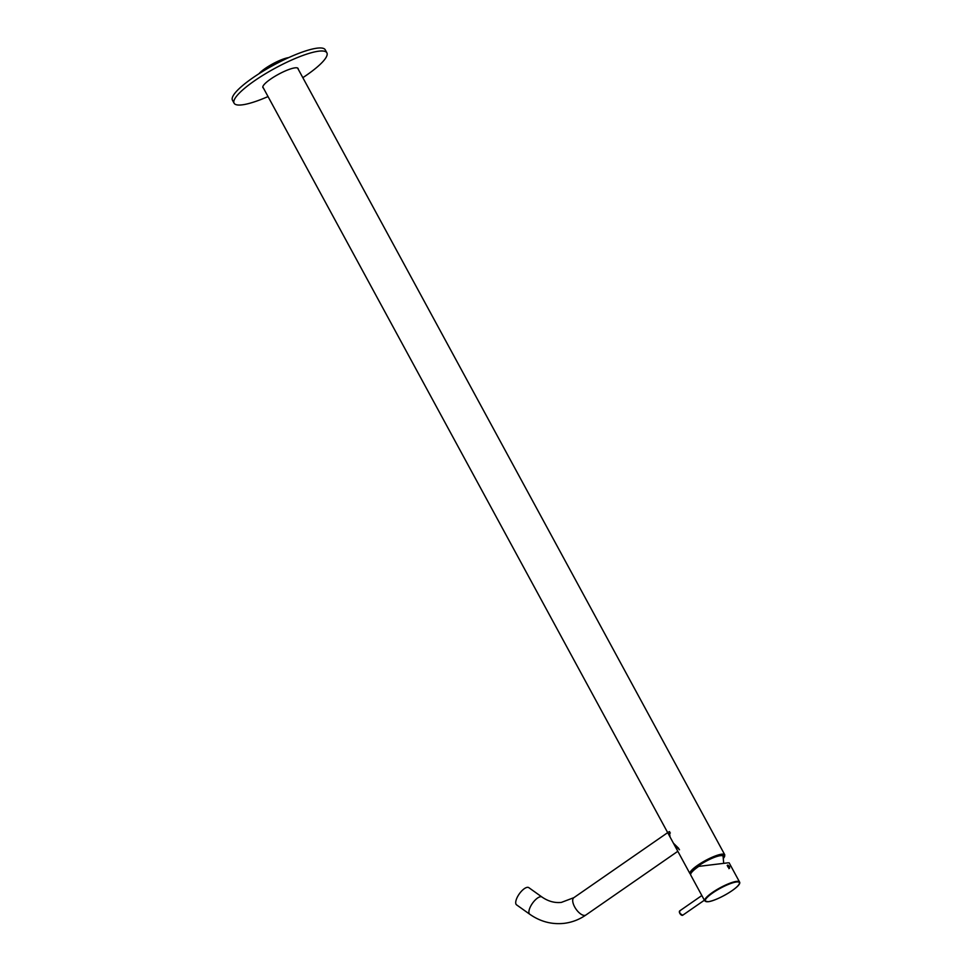 <?xml version="1.0" encoding="UTF-8"?>
<svg xmlns="http://www.w3.org/2000/svg" width="972" height="972" viewBox="0 0 972 972"><rect width="100%" height="100%" fill="white"/><g stroke="black" fill="none" stroke-linecap="round" stroke-linejoin="round"><path stroke-width="1.46" d="M268.041 96.568A52.792 11.178 -28.5 0 1 234.094 103.202A52.792 11.178 -28.5 0 1 243.741 89.023A52.792 11.178 -28.5 0 1 293.18 59.353A52.792 11.178 -28.5 0 1 326.884 52.828A52.792 11.178 -28.5 0 1 317.237 67.007A52.792 11.178 -28.5 0 1 302.827 77.675M234.094 103.202L232.454 100.177A52.792 11.178 -28.5 0 1 242.101 86.01A52.792 11.178 -28.5 0 1 291.539 56.34A52.792 11.178 -28.5 0 1 325.243 49.803L326.884 52.828M263.388 88.015A20.011 4.24 -28.5 0 1 262.902 87.565A20.011 4.24 -28.5 0 1 266.559 82.195A20.011 4.24 -28.5 0 1 285.306 70.944A20.011 4.24 -28.5 0 1 298.076 68.465A20.011 4.24 -28.5 0 1 298.185 69.121M723.047 856.223A17.593 3.73 -28.5 0 0 720.507 855.652A17.593 3.73 -28.5 0 0 705.308 861.617A17.593 3.73 -28.5 0 0 692.696 870.997A17.593 3.73 -28.5 0 1 718.174 856.113A17.593 3.73 -28.5 0 1 723.107 856.393L723.678 863.185M258.929 73.763A19.355 4.095 -28.5 0 1 272.792 63.836A19.355 4.095 -28.5 0 1 288.66 57.615M287.761 58.028A19.792 4.192 151.5 0 0 259.767 73.228M678.772 848.447L673.462 843.234M670.036 836.892L669.526 833.235L670.364 832.955M669.647 831.631L668.675 831.947M262.792 86.909L674.24 844.704L679.489 849.771M529.752 914.239L516.569 904.859A10.558 4.143 -54.6 0 1 518.343 895.321A10.558 4.143 -54.6 0 1 527.359 887.339A10.558 4.143 -54.6 0 1 528.817 887.655L541.999 897.047C548.184 901.323 554.635 903.11 561.354 902.405L573.845 897.678A10.558 4.726 -124.7 0 0 575.278 907.994A10.558 4.726 -124.7 0 0 584.78 915.417A10.558 4.726 -124.7 0 0 585.873 915.029C579.093 919.706 571.67 922.501 563.626 923.4C551.416 924.566 540.128 921.505 529.752 914.239A10.558 4.143 -54.6 0 1 531.526 904.713A10.558 4.143 -54.6 0 1 540.553 896.731A10.558 4.143 -54.6 0 1 541.999 897.047M698.37 866.417L728.125 862.82M727.724 866.769L727.834 865.044L729.535 866.574L729.559 868.215L727.724 866.769M728.903 868.664L728.891 867.024L727.19 865.493M723.52 858.154A19.355 4.095 151.5 0 0 721.807 854.765A19.355 4.095 151.5 0 0 701.419 863.452A19.355 4.095 151.5 0 0 690.642 873.962M674.24 844.704L689.974 873.682A19.792 4.192 -28.5 0 1 701.334 862.893A19.792 4.192 -28.5 0 1 721.917 854.157A19.792 4.192 -28.5 0 1 724.772 854.801L723.533 858.203M698.321 866.684A19.792 4.192 151.5 0 0 690.715 875.043C690.169 873.196 692.708 870.329 698.346 866.429M690.764 873.852A19.525 4.131 -28.5 0 1 698.321 866.453M736.569 881.969A19.355 4.095 151.5 0 0 712.816 892.855A19.355 4.095 151.5 0 0 708.126 901.688A19.355 4.095 151.5 0 0 731.88 890.789A19.355 4.095 151.5 0 0 736.569 881.969M739.546 882.005C742.547 886.027 716.984 901.032 707.968 901.737L704.749 900.886A19.792 4.192 -28.5 0 1 716.097 890.097A19.792 4.192 -28.5 0 1 736.691 881.361A19.792 4.192 -28.5 0 1 739.546 882.005L729.122 862.808M701.845 895.54L679.671 910.922A2.637 1.179 55.3 0 0 679.878 913.23A2.637 1.179 55.3 0 0 682.672 915.26L679.793 913.316A2.418 1.081 -124.7 0 1 679.379 911.675M681.87 915.26A2.418 1.081 -124.7 0 1 679.817 913.328L679.671 910.922M297.59 68.016L724.772 854.801M689.974 873.682L690.582 874.265M667.691 832.627L573.845 897.678M677.824 851.29L585.873 915.029M690.715 875.043L704.749 900.886M682.672 915.26L704.384 900.206"/></g></svg>
